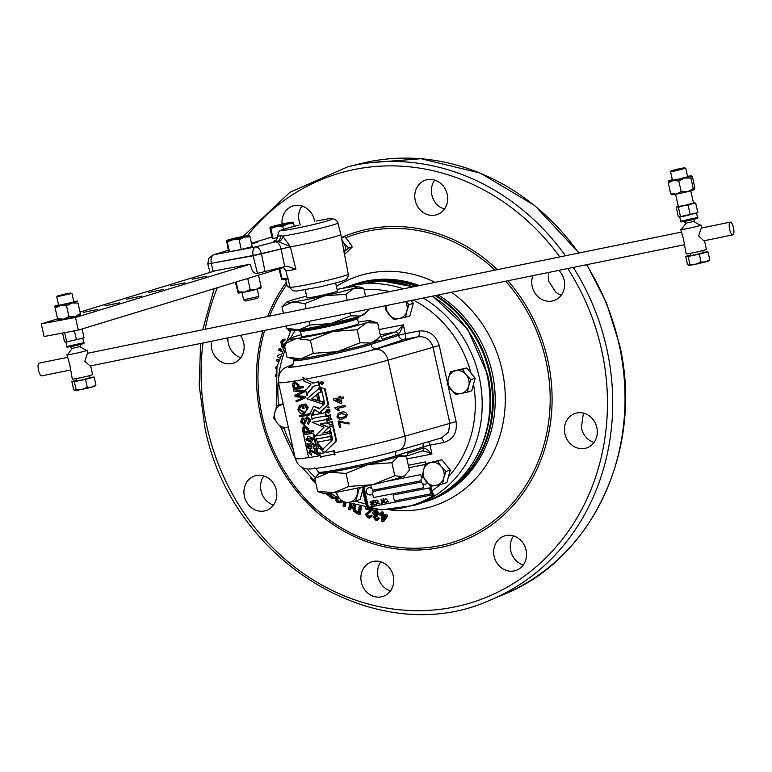 <?xml version="1.0" encoding="UTF-8"?>
<svg xmlns="http://www.w3.org/2000/svg" width="772" height="772" viewBox="0 0 772 772"><rect width="100%" height="100%" fill="white"/><g stroke="black" fill="none" stroke-linecap="round" stroke-linejoin="round"><path stroke-width="1.16" d="M361.364 582.262A18.19 16.251 -108.3 0 0 383.057 596.409A18.19 16.251 -108.3 0 0 393.315 576.028A18.19 16.251 -108.3 0 0 371.631 561.871A18.19 16.251 -108.3 0 0 361.364 582.262M390.468 590.937A18.19 16.251 71.7 0 1 377.99 576.761A18.19 16.251 71.7 0 1 380.847 561.842M494.128 556.351A18.19 16.251 -108.3 0 0 515.821 570.498A18.19 16.251 -108.3 0 0 526.079 550.108A18.19 16.251 -108.3 0 0 504.386 535.961A18.19 16.251 -108.3 0 0 494.128 556.351M523.233 565.027A18.19 16.251 71.7 0 1 510.755 550.841A18.19 16.251 71.7 0 1 513.052 536.723L513.602 535.932M564.892 433.806A18.19 16.251 -108.3 0 0 586.585 447.953A18.19 16.251 -108.3 0 0 596.852 427.572A18.19 16.251 -108.3 0 0 575.159 413.416A18.19 16.251 -108.3 0 0 564.892 433.806M594.006 442.481A18.19 16.251 71.7 0 1 581.528 428.306A18.19 16.251 71.7 0 1 581.364 427.485L583.053 415.529A18.19 16.251 71.7 0 1 584.375 413.387M548.824 272.41A18.19 16.251 71.7 0 0 548.844 280.911A18.19 16.251 71.7 0 0 549.046 281.722L555.676 292.057A18.19 16.251 71.7 0 0 561.321 295.097M532.854 275.672A18.19 16.251 -108.3 0 0 532.217 286.412A18.19 16.251 -108.3 0 0 553.91 300.569A18.19 16.251 -108.3 0 0 564.178 280.178A18.19 16.251 -108.3 0 0 558.832 270.374M434.713 180.098A18.19 16.251 71.7 0 0 431.866 195.017A18.19 16.251 71.7 0 0 439.982 207.099L444.373 209.154M415.24 200.517A18.19 16.251 -108.3 0 0 436.933 214.674A18.19 16.251 -108.3 0 0 447.191 194.283A18.19 16.251 -108.3 0 0 425.497 180.127A18.19 16.251 -108.3 0 0 415.24 200.517M314.667 221.429A18.19 16.251 -108.3 0 0 314.436 220.194A18.19 16.251 -108.3 0 0 292.742 206.037A18.19 16.251 -108.3 0 0 282.098 224.063M300.404 224.826A18.19 16.251 71.7 0 1 299.111 220.927A18.19 16.251 71.7 0 1 301.958 206.008M211.538 341.224A18.19 16.251 -108.3 0 0 211.711 348.973A18.19 16.251 -108.3 0 0 233.405 363.12A18.19 16.251 -108.3 0 0 243.662 342.739A18.19 16.251 -108.3 0 0 240.372 335.337M240.816 357.648A18.19 16.251 71.7 0 1 228.338 343.472A18.19 16.251 71.7 0 1 227.904 337.885M244.386 496.357A18.19 16.251 -108.3 0 0 266.079 510.514A18.19 16.251 -108.3 0 0 276.337 490.123A18.19 16.251 -108.3 0 0 254.644 475.977A18.19 16.251 -108.3 0 0 244.386 496.357M273.491 505.042A18.19 16.251 71.7 0 1 261.013 490.857A18.19 16.251 71.7 0 1 263.86 475.948M206.809 276.202L192.189 279.213L206.809 276.202M185 282.851L170.38 285.852L185 282.851M163.201 289.5L148.581 292.501L163.201 289.5M141.392 296.139L126.772 299.15L141.392 296.139M119.592 302.788L104.973 305.799L119.592 302.788M97.783 309.437L83.164 312.448L97.783 309.437M366.343 491.87A3.763 3.368 71.7 0 1 372.953 490.577A3.763 3.368 71.7 0 1 373.059 491.446L373.03 491.455A3.754 3.349 71.7 0 1 372.519 493.404L373.436 497.554L423.645 487.75L422.738 483.648A2.963 1.322 -101 0 0 422.757 483.648A3.763 3.368 71.7 0 0 427.263 482.799M421.049 480.773A3.754 3.349 71.7 0 1 421.56 478.322L421.57 478.302A2.963 1.322 -101 0 1 421.57 478.302A3.763 3.368 71.7 0 1 422.902 477.096M319.048 472.31L319.241 473.168A41.582 2.113 -12.5 0 0 329.576 472.3A41.582 2.113 -12.5 0 0 368.147 464.445A41.582 2.113 -12.5 0 0 386.811 459.822A41.582 2.113 -12.5 0 0 398.4 456.31L391.896 462.737L394.781 475.764L402.897 476.585A41.582 2.113 -12.5 0 0 404.798 475.648L409.411 470.158L406.516 457.13L404.499 456.358L398.4 456.31A41.582 2.113 -12.5 0 0 400.427 455.162L400.253 454.399M391.896 462.737L368.147 464.445L346.01 473.4L329.576 472.3L314.754 478.447L317.639 491.474L323.931 493.578A41.582 2.113 -12.5 0 0 334.073 492.565A41.582 2.113 -12.5 0 0 372.644 484.719A41.582 2.113 -12.5 0 0 391.308 480.087A41.582 2.113 -12.5 0 0 402.897 476.585L405.85 474.703M317.639 491.474L334.073 492.565L348.896 486.428L372.644 484.719L394.781 475.764M681.3 232.131L87.468 353.277L84.823 361.219L90.063 366.005L684.117 244.811M704.489 240.661L706.409 249.346A10.393 0.531 -12.5 0 1 693.169 252.791A10.393 0.531 -12.5 0 1 686.115 253.843L683.5 239.079L680.721 229.516A10.393 0.531 -12.5 0 0 687.775 228.473A10.393 0.531 -12.5 0 0 701.024 225.019A10.393 0.531 -12.5 0 0 700.928 224.97C701.217 225.665 698.766 224.488 693.555 221.448L693.555 221.448A6.359 6.359 0 0 0 694.819 219.036M70.329 370.029L41.736 375.868A6.494 2.046 -101.5 0 1 38.6 370.647A6.494 2.046 -101.5 0 1 39.14 363.13L67.511 357.349M90.7 365.88L92.621 374.565A10.393 0.531 -12.5 0 1 79.381 378.01A10.393 0.531 -12.5 0 1 72.327 379.062L69.712 364.297L66.932 354.734A10.393 0.531 -12.5 0 0 73.987 353.692A10.393 0.531 -12.5 0 0 87.236 350.237A10.393 0.531 -12.5 0 0 87.139 350.189C87.429 350.884 84.978 349.706 79.767 346.667L79.767 346.667A6.359 6.359 0 0 0 81.031 344.254M70.02 346.696A6.359 6.359 0 0 0 72.192 348.365L72.192 348.365C68.785 353.267 67.058 355.371 67 354.657A10.393 0.531 -12.5 0 0 66.932 354.734M305.239 289.867L306.995 297.789A15.575 0.791 -12.5 0 0 318.025 296.12A15.575 0.791 -12.5 0 0 335.019 292.019A15.575 0.791 -12.5 0 0 337.403 291.044L335.646 283.121M358.99 316.462L359.105 317.002A31.141 1.583 167.5 0 1 359.019 317.167A31.141 1.583 167.5 0 1 356.056 318.411A31.141 1.583 167.5 0 1 323.372 326.517A31.141 1.583 167.5 0 1 298.446 330.599A31.141 1.583 167.5 0 1 298.301 330.484L298.175 329.943M359.019 317.167L357.397 318.653A29.23 1.486 167.5 0 1 354.609 319.811A29.23 1.486 167.5 0 1 323.931 327.425A29.23 1.486 167.5 0 1 300.54 331.256L298.446 330.599M357.494 318.556L358.604 323.565A29.23 1.486 167.5 0 1 355.738 324.877A29.23 1.486 167.5 0 1 323.825 332.751A29.23 1.486 167.5 0 1 301.524 336.216L300.414 331.217M365.619 296.525L363.815 288.381L354.155 288.178A36.381 1.853 167.5 0 1 342.199 291.555A36.381 1.853 167.5 0 1 324.732 295.744L304.979 303.512L292.781 301.977L281.992 306.783L286.779 302.103A36.381 1.853 167.5 0 1 290.243 300.655A36.381 1.853 167.5 0 1 306.638 296.149M337.036 289.413A36.381 1.853 167.5 0 1 351.617 286.846A36.381 1.853 167.5 0 1 357.542 286.412A36.381 1.853 167.5 0 1 354.155 288.178L345.895 294.315L324.732 295.744A36.381 1.853 167.5 0 1 292.781 301.977A36.381 1.853 167.5 0 1 286.779 302.103M293.987 359.25L294.238 360.418A41.582 2.113 -12.5 0 0 318.421 357.031A41.582 2.113 -12.5 0 0 361.817 347.072A41.582 2.113 -12.5 0 0 371.351 344.293L382.709 340.529L381.165 336.66A49.379 2.509 -12.5 0 0 379.93 336.679M361.537 345.817A41.582 2.113 167.5 0 1 337.46 351.685A41.582 2.113 167.5 0 1 300.935 358.806A41.582 2.113 167.5 0 1 294.161 359.308L287.927 357.359L300.935 358.806L313.278 353.315L337.46 351.685L360.032 342.797L371.071 343.029A41.582 2.113 167.5 0 1 361.537 345.817M71.97 293.418L73.871 301.987L58.653 305.365L56.752 296.795L71.97 293.418L66.238 293.736L57.668 295.937L70.783 293.032M57.668 295.937L56.752 296.795M72.192 348.365L79.767 346.686M76.225 378.627L76.689 380.731L81.099 380.075L89.378 377.923L88.905 375.81M258.861 296.458L243.662 299.825L245.506 300.993L257.684 298.291L258.871 296.429L257.269 289.21M285.65 279.29L287.252 286.508L290.243 287.618M287.271 286.528L289.857 286.238M343.762 252.019L348.78 248.034L344.08 243.556A6.494 5.433 73 0 1 345.325 248.024A6.494 5.433 73 0 1 344.042 251.691M341.456 237.737L344.775 236.734A31.777 16.087 -133.3 0 1 352.244 246.982A31.777 6.678 -36.1 0 1 344.524 254.306M683.809 221.477A6.359 6.359 0 0 0 685.98 223.147L685.97 223.127C682.573 228.049 680.846 230.153 680.788 229.438A10.393 0.531 -12.5 0 0 680.721 229.516M675.568 194.235L678.27 206.452L683.558 205.67L693.497 203.084L690.786 190.867M685.98 223.147L693.555 221.468M690.014 253.409L690.477 255.513L694.887 254.857L703.167 252.705L702.694 250.591M680.026 168.518L671.457 170.718L676.011 170.072L684.571 167.814L680.026 168.518M671.457 170.718L670.54 171.577L675.828 170.786L685.758 168.2L684.571 167.814M670.54 171.577L672.441 180.146L677.729 179.355L687.659 176.769L685.758 168.2M730.264 222.143L701.256 228.058L698.602 236L703.852 240.787L732.86 234.871A6.494 2.046 -101.5 0 1 729.714 229.651A6.494 2.046 -101.5 0 1 730.264 222.143A6.494 2.046 -101.5 0 1 733.4 227.354A6.494 2.046 -101.5 0 1 732.86 234.871M320.158 383.298L321.133 381.484L323.159 382.68L322.156 384.504L320.158 383.298M322.426 384.388L323.709 382.507L321.133 381.484M322.841 382.748L322.049 384.195L320.467 383.23L321.239 381.793L322.841 382.748M327.878 407.558L328.64 407.404L327.878 407.558M329.19 407.22L328.428 407.375L329.19 407.22M313.828 418.115L312.129 419.244L310.633 412.47L313.519 406.275L319.309 408.735L324.645 403.65L321.113 387.718L325.07 388.721L328.592 404.605L320.949 411.814L321.316 413.435A62.368 3.175 167.5 0 0 324.143 412.875M314.677 409.363L312.592 415.172L312.313 413.888L314.397 409.44L319.077 412.586L319.367 413.888A62.368 3.175 -12.5 0 1 312.592 415.172M430.361 499.677A114.131 101.952 -108.3 0 0 489.554 373.658A114.131 101.952 -108.3 0 0 435.167 295.599M415.934 286.267A114.131 101.952 -108.3 0 0 358.748 283.305M264.642 330.387A161.541 144.316 -108.3 0 0 262.2 416.031A161.541 144.316 -108.3 0 0 438.988 545.852A161.541 144.316 -108.3 0 0 545.949 360.649A161.541 144.316 -108.3 0 0 505.718 281.211M451.562 292.26A120.963 108.061 71.7 0 1 502.157 370.299A120.963 108.061 71.7 0 1 422.072 508.97A120.963 108.061 71.7 0 1 389.725 509.867M336.38 286.422A120.963 108.061 71.7 0 1 369.778 273.095A120.963 108.061 71.7 0 1 435.09 282.359M494.997 270.132A161.541 144.316 -108.3 0 0 369.151 230.828A161.541 144.316 -108.3 0 0 345.692 237.766M286.808 284.521A161.541 144.316 -108.3 0 0 269.563 316.124M382.101 512.492A332.635 133.402 101.2 0 0 382.275 514.741A307.381 62.3 6 0 0 386.289 515.532A332.616 133.363 101.2 0 0 386.376 516.593A323.613 68.322 136.3 0 0 382.7 521.843L383.8 521.476A323.613 68.322 -43.7 0 1 387.476 516.227A332.616 133.363 -78.8 0 1 387.39 515.165A307.381 62.3 -174 0 1 383.375 514.384A332.635 133.402 -78.8 0 1 383.202 512.125A308.395 62.387 -174.1 0 1 382.063 511.904L380.963 512.27A308.395 62.387 5.9 0 0 382.101 512.492L383.202 512.125M381.098 513.93A307.381 62.416 -174 0 1 381.001 513.911L379.901 514.268A307.381 62.416 6 0 0 381.146 514.519A332.635 133.402 -78.8 0 1 380.963 512.27M349.668 509.887L350.768 509.52A332.616 105.667 -60.1 0 1 351.926 504.676L350.826 505.042A332.616 105.667 119.9 0 0 349.668 509.887A304.014 96.635 -156.5 0 1 348.539 509.24A332.626 105.667 -60.1 0 1 349.697 504.406L349.89 503.257M344.949 503.103A332.626 105.667 119.9 0 0 344.09 506.683L345.19 506.316A332.626 105.667 -60.1 0 1 346.001 502.91M341.938 501.24L340.24 502.939L342.478 501.781M340.018 501.549L338.319 500.903L336.708 497.737A307.179 82.305 -164.7 0 1 335.569 497.245L334.469 497.612A307.179 82.305 15.3 0 0 335.608 498.104L337.219 501.269L339.497 501.829L340.886 500.314M331.053 493.771A332.635 87.429 128.9 0 0 330.155 495.788A304.564 110.956 32.8 0 0 332.722 497.843A332.616 87.41 128.9 0 0 332.336 498.722L333.436 498.355A332.616 87.41 -51.1 0 1 333.822 497.477A304.564 110.956 -147.2 0 1 331.256 495.421A332.635 87.429 -51.1 0 1 331.786 494.234M329.538 494.032A304.564 110.985 -147.2 0 1 328.698 493.347M277.023 366.661A324.549 125.392 -141.9 0 1 277.013 366.642L275.913 366.999A324.549 125.392 38.1 0 0 276.752 368.128M278.653 359.482A332.635 73.842 -171.4 0 1 278.026 359.231L276.926 359.588A332.635 73.842 8.6 0 0 278.46 360.215M281.761 349.436A332.616 81.176 -168.3 0 1 280.082 348.616L278.982 348.973A332.616 81.176 11.7 0 0 281.49 350.208M283.44 347.265L281.597 342.421L284.897 340.423A307.208 125.662 -81.3 0 1 285.051 339.053L283.951 339.419A307.208 125.662 98.7 0 0 283.797 340.78L282.841 340.828M283.199 345.673L282.697 342.054L283.382 340.799M360.389 506.664A332.616 114.131 115.1 0 0 359.231 514.47L360.331 514.104A332.616 114.131 -64.9 0 1 361.392 506.924M366.43 508.063A308.395 77.876 12.9 0 0 371.593 509.838L366.449 514.837L368.099 517.008L369.199 516.642L367.549 514.48L372.693 509.472A308.395 77.876 -167.1 0 1 370.859 508.844M369.894 518.06L372.191 515.937A305.751 88.519 -161.3 0 1 371.042 515.426L369.942 515.793A305.751 88.519 18.7 0 0 371.091 516.304L369.894 518.06L368.051 517.925L365.31 514.422L369.981 510.388A307.893 77.779 -167 0 1 365.532 508.854A332.626 123.674 -71.1 0 1 365.581 507.889M376.292 516.526L374.912 516.468L374.275 517.51L375.829 519.373L377.44 518.147A306.281 89.513 19.1 0 0 378.579 518.649L377.354 520.338L375.877 520.318L373.117 517.172L374.333 515.628L372.567 512.878L373.947 510.765L375.617 510.794L378.589 514.21A307.555 53.644 -177.7 0 1 377.46 514.056L375.617 511.739L373.764 513.177L376.398 515.561A332.201 118.126 112.5 0 0 376.292 516.526L377.392 516.169A332.201 118.126 -67.5 0 1 377.498 515.194L374.864 512.811L375.211 511.739M376.649 519.382L375.829 519.373L376.929 519.006L375.375 517.153L374.275 517.51M377.354 520.338L379.679 518.292A306.281 89.513 -160.9 0 1 378.541 517.78L377.44 518.147M378.589 514.21L379.689 513.843L376.717 510.427L373.947 510.765M289.925 331.902L287.126 328.428M291.034 330.03L289.558 330.098L290.6 330.754M288.448 328.833L289.558 330.098M282.301 347.989L280.825 341.899L282.764 339.458M283.951 339.419L285.051 339.053M281.597 342.421L282.697 342.054M281.076 351.385A332.626 81.185 -168.3 0 1 278.711 350.227A304.033 114.69 -72.4 0 1 278.982 348.973M279.165 357.581A332.616 81.176 -168.3 0 1 277.38 356.703A304.033 114.729 -72.4 0 1 277.65 355.381A324.587 2.239 -19.1 0 1 280.062 354.522M278.152 361.479A332.635 73.842 -171.4 0 1 276.723 360.9A304.023 118.763 -75.9 0 1 276.926 359.588M276.521 369.489A324.838 123.752 -143.3 0 1 275.797 368.572A304.023 124.176 -81.1 0 1 275.913 366.999M275.594 376.099A324.954 23.266 153.5 0 0 275.266 376.292A304.023 124.167 -81.1 0 1 275.372 374.661A324.906 21.77 -26 0 1 275.797 374.42M314.136 480.695A304.573 122.902 43 0 0 315.179 481.844A332.635 65.774 -42 0 1 315.256 481.728M315.806 483.204A332.626 65.726 138.1 0 0 315.545 483.571A304.033 122.69 -137 0 1 310.662 478.138A332.616 65.62 -41.9 0 1 311.01 477.656M327.338 493.501A304.564 110.985 32.8 0 0 329.133 494.958A332.635 87.429 -51.1 0 1 329.914 493.192M332.336 498.722A304.023 110.782 -147.2 0 1 326.199 493.762A332.616 87.41 -51.1 0 1 326.267 493.607M330.155 495.788L331.256 495.421M332.722 497.843L333.822 497.477M340.24 502.939L336.891 502.147L334.469 497.612M335.608 498.104L336.708 497.737M337.219 501.269L338.319 500.903M351.048 503.701L350.826 505.042M344.09 506.683A304.014 96.519 -156.6 0 1 342.971 506.027A332.616 105.667 -60.1 0 1 343.694 502.987M359.231 514.47A304.033 88.191 -161.3 0 1 356.191 513.052L353.46 510.967L352.601 506.76L353.451 504.55M358.324 512.077A304.573 88.365 -161.2 0 1 357.455 511.672L355.979 510.794L354.888 506.972L356.182 504.589M355.081 504.956L353.788 507.339L354.879 511.151L356.355 512.039A304.573 88.365 18.8 0 0 358.208 512.898A332.626 114.15 -64.9 0 1 359.192 506.336M354.879 511.151L355.979 510.794M353.788 507.339L354.888 506.972M368.099 517.008L369.17 517.076L369.942 515.793M371.593 509.838L372.693 509.472M371.419 510.572L372.519 510.205M366.449 514.837L367.549 514.48M371.091 516.304L372.191 515.937M375.163 515.339L374.333 515.628M375.617 511.739L374.661 511.73M373.764 513.177L374.864 512.811M375.607 515.474L376.697 515.107M376.398 515.561L377.498 515.194M378.579 518.649L379.679 518.292M375.617 510.794L376.717 510.427M382.275 514.741L383.375 514.384M386.289 515.532L387.39 515.165M386.376 516.593L387.476 516.227M382.7 521.843A304.033 61.442 -174.1 0 1 381.773 521.66A332.635 133.402 -78.8 0 1 381.233 515.58A306.899 62.31 -174 0 1 379.988 515.329A332.626 133.373 -78.8 0 1 379.901 514.268M382.738 520.038A324.028 69.326 -44.1 0 1 385.257 516.371A306.909 62.204 -174 0 1 382.362 515.802A332.635 133.421 101.2 0 0 382.738 520.038M383.732 518.572A332.635 133.421 -78.8 0 1 383.51 516.034M363.284 487.904L367.762 508.082A113.648 101.528 71.7 0 0 433.941 495.161L431.799 490.867L430.795 486.321L432.359 494.852L430.409 486.051M425.314 464.464L408.851 467.668M425.739 463.528L425.391 461.936L408.32 465.265M425.661 463.557L423.519 469.974A11.686 10.441 -108.3 0 1 431.143 462.544A11.686 10.441 71.7 0 1 441.285 466.51L437.512 461.241L425.661 463.557L441.816 459.813L450.269 470.052L446.872 482.596L442.559 484.025L443.813 477.897A11.686 10.441 71.7 0 1 436.19 485.327A11.686 10.441 71.7 0 1 426.038 481.371A11.686 10.441 71.7 0 1 423.519 469.974L422.265 476.102L430.708 486.341L442.559 484.025M450.539 371.708L448.397 378.126A11.686 10.441 -108.3 0 1 456.02 370.695A11.686 10.441 71.7 0 1 466.163 374.661L462.389 369.392L450.539 371.708L466.693 367.964L475.147 378.203L471.75 390.748L467.436 392.176L468.691 386.048A11.686 10.441 71.7 0 1 461.067 393.479A11.686 10.441 71.7 0 1 450.916 389.522A11.686 10.441 71.7 0 1 448.397 378.126L447.142 384.253L455.586 394.492L467.436 392.176M411.022 300.53L413.29 303.28L409.893 315.825L405.589 317.253L406.844 311.126A11.686 10.441 71.7 0 1 399.22 318.556A11.686 10.441 71.7 0 1 389.069 314.6A11.686 10.441 71.7 0 1 386.145 305.606M283.285 404.403L277.08 405.561L283.15 403.785M363.39 486.804L362.628 490.326L365.619 503.778L367.762 508.082M362.628 490.326L360.138 499.532L355.834 500.951L359.231 488.406L358.642 487.836M407.712 453.309L423.51 448.078C425.247 448.059 428.064 450.047 431.973 454.042C427.032 451.832 423.645 450.829 421.802 451.041A2.577 2.306 -108.3 0 0 422.052 450.973L407.655 455.741L407.433 452.025L395.515 455.962A41.582 2.113 167.5 0 1 350.121 467.166A41.582 2.113 167.5 0 1 318.402 472.088C316.115 468.633 314.793 467.369 314.436 468.276M294.18 360.128A41.582 2.113 -12.5 0 0 293.678 360.601A41.582 2.113 -12.5 0 0 325.398 355.68A41.582 2.113 -12.5 0 0 370.792 344.476L371.351 344.293A41.582 2.113 167.5 0 0 375.433 342.421L375.173 341.253M375.385 341.06A49.379 2.509 167.5 0 1 382.709 340.529L398.506 335.299L398.227 334.015L382.43 339.246M311.647 442.51L309.852 443.755L310.209 446.718L308.79 446.66L308.086 443.514A62.368 3.175 167.5 0 1 306.851 443.717L307.816 448.059L311.782 448.223L310.913 445.714L312.052 444.209L313.857 445.145L312.988 446.515L313.538 448.059L315.111 444.894L311.212 442.617M311.695 444.305L312.245 444.151L311.695 444.305M318.17 456.03A62.368 3.175 -12.5 0 1 308.617 457.642L303.57 434.858A62.368 3.175 -12.5 0 0 313.123 433.246L318.17 456.03L318.711 455.856L313.654 433.073A62.368 3.175 167.5 0 1 304.1 434.684L303.57 434.858M310.209 449.719L308.752 452.749L311.396 455.248L311.241 453.637L309.9 452.595L310.633 451.282L317.109 454.399L315.854 448.744A62.368 3.175 167.5 0 1 314.493 448.986L315.208 452.218L309.939 449.777M305.895 439.857L310.267 441.922L311.598 441.613L313.693 438.515L309.089 436.527L307.767 436.836L305.895 439.857L307.729 436.855M343.415 398.236A62.368 3.175 167.5 0 1 340.944 398.777L341.928 403.196A62.368 3.175 167.5 0 1 340.626 403.476L333.379 399.993L333.176 399.076A62.368 3.175 167.5 0 0 339.362 397.754L339.072 396.461A62.368 3.175 167.5 0 0 340.365 396.181L340.655 397.474A62.368 3.175 167.5 0 0 343.125 396.933L343.415 398.236M339.419 410.405A62.368 3.175 167.5 0 1 338.233 410.665L335.106 408.388L334.923 407.548A62.368 3.175 167.5 0 0 344.997 405.387L345.287 406.68A62.368 3.175 167.5 0 1 337.412 408.388L339.419 410.405M342.739 418.81C340.018 419.727 338.078 419.013 336.939 416.648L338.638 413.232L341.301 412.316C344.042 411.389 345.981 412.103 347.149 414.448L346.667 416.928L342.807 418.771C340.095 419.669 338.184 418.945 337.055 416.59L338.271 413.474M346.869 416.629L342.807 418.771M328.09 409.7L328.38 411.003L327.376 411.206L327.926 411.022L327.637 409.72A62.368 3.175 -12.5 0 1 326.624 409.922L326.073 410.106L326.479 411.93L328.486 413.145L330.04 411.138L329.634 409.314A62.368 3.175 167.5 0 1 328.64 409.517L328.09 409.7A62.368 3.175 -12.5 0 0 329.084 409.498L329.634 409.314M327.839 415.394A62.368 3.175 -12.5 0 0 330.841 414.776L330.474 418.665A62.368 3.175 167.5 0 0 331.651 418.424L331.883 419.466L331.333 419.65A62.368 3.175 167.5 0 1 328.332 420.257L328.679 416.397A62.368 3.175 167.5 0 1 327.521 416.629L327.289 415.577L327.839 415.394M324.964 412.045L325.967 416.581L326.517 416.397L325.514 411.862L324.086 412.904M319.724 408.33L313.519 406.275M319.077 441.796L317.929 442.742L318.527 441.98A62.368 3.175 167.5 0 0 329.605 439.847L331.767 440.079L330.763 435.553L329.393 436.556A62.368 3.175 167.5 0 1 318.325 438.689L316.375 438.39L317.379 442.925M310.354 420.084L306.214 417.121L307.198 416.832L310.913 419.9L308.298 424.368L310.913 419.9M307.468 417.98L304.342 424.648M307.198 416.832L304.718 419.157L304.438 423.162L303.56 423.674L301.62 421.753L302.894 419.186L302.122 418.154L303.078 417.864L303.454 419.003L302.17 421.57L304.12 423.49M308.848 413.917A62.368 3.175 167.5 0 1 299.275 415.539L299.825 415.355A62.368 3.175 -12.5 0 0 309.408 413.734L309.659 414.882L309.109 415.066L308.848 413.917L309.408 413.734M303.57 405.647L304.168 408.359L303.618 408.542L303 405.744A62.368 3.175 -12.5 0 0 304.805 405.425L306.455 408.079C306.561 410.781 305.529 412.2 303.357 412.344L304.39 412.055M307.632 407.799L305.21 404.161A62.368 3.175 167.5 0 1 301.611 404.789L302.17 404.605A62.368 3.175 -12.5 0 0 305.76 403.978L308.182 407.616L304.622 413.252L308.182 407.616M304.805 411.939L303.357 412.344L298.899 409.488L300.24 405.097L300.742 406.207L299.449 409.305L303.907 412.161M305.027 396.654L296.014 395.795L304.004 392.041L303.695 390.671L294.161 389.792L304.255 390.487L304.554 391.858L296.573 395.611L305.577 396.47L305.847 397.667L296.245 401.894L305.287 397.85L305.027 396.654L305.577 396.47M302.788 386.56A62.368 3.175 167.5 0 1 298.764 387.264L298.233 384.852L294.007 381.957L294.557 381.773L298.793 384.668L299.324 387.081A62.368 3.175 -12.5 0 0 303.338 386.376L303.599 387.525L303.039 387.708L302.788 386.56L303.338 386.376M312.554 430.641A62.368 3.175 167.5 0 1 308.539 431.345L308.009 428.942L303.772 426.048L304.853 425.729L308.559 428.759L309.099 431.162A62.368 3.175 -12.5 0 0 313.114 430.458L313.364 431.606L312.814 431.789L312.554 430.641L313.114 430.458M328.023 423.162L327.01 418.627L326.459 418.81L327.473 423.345L328.023 423.162M327.473 423.345L325.909 422.921L320.148 424.05L328.582 427.273L320.698 423.867M329.133 427.09L323.092 432.909A62.368 3.175 167.5 0 0 328.351 431.876M329.171 431.046L329.837 434.018L330.387 433.835L329.721 430.863L328.293 431.905M325.639 419.64A62.368 3.175 167.5 0 1 312.689 422.12L312.139 422.294A62.368 3.175 -12.5 0 0 325.157 419.804L325.581 419.669M319.483 392.591L317.774 393.72L319.483 401.411L320.033 401.228L318.325 393.537L319.917 392.272M320.033 401.228L323.198 401.44L323.854 404.383M319.347 386.724L320.583 392.282L321.133 392.099L319.897 386.54L319.347 386.724L318.672 388.808L306.938 398.854L321.992 403.775L323.314 404.885L322.648 401.623L323.198 401.44M332.935 424.204L332.346 421.551A62.368 3.175 -12.5 0 1 329.335 422.159L328.785 422.342L329.374 425.005A62.368 3.175 167.5 0 0 332.385 424.388L332.935 424.204M317.331 382.159A62.368 3.175 167.5 0 1 313.133 382.989L304.593 378.84L303.531 377.431L302.913 377.643L304.11 381.059M318.151 381.329L319.154 385.865L319.704 385.682L318.701 381.146L317.273 382.188M313.818 386.106L307.758 393.324L307.391 395.177L306.841 395.361L307.208 393.508L313.268 386.289A62.368 3.175 -12.5 0 0 317.543 385.45L319.154 385.865M303.898 381.107L311.029 384.138L306.909 389.078L305.587 389.706L306.416 389.522M321.654 453.241L319.608 452.971L321.654 453.241A62.368 3.175 167.5 0 0 324.52 452.71M318.875 445.145L318.325 445.328L317.639 444.103L318.189 443.919L323.198 449.179M333.272 425.71A62.368 3.175 167.5 0 1 330.262 426.327L329.712 426.511A62.368 3.175 -12.5 0 0 332.722 425.893L333.272 425.71L336.621 440.812L325.591 451.35L326.652 452.305A62.368 3.175 167.5 0 0 332.626 451.137M333.446 450.308L334.45 454.843L335.058 454.64L333.996 450.124L332.568 451.166M340.79 427.398A62.368 3.175 167.5 0 1 339.516 427.669L338.078 421.165A62.368 3.175 167.5 0 0 339.111 420.952L345.972 422.815L348.828 422.67L349.118 423.963L339.641 422.197L340.79 427.398M407.568 455.75A49.379 2.509 -12.5 0 0 403.466 456.03M321.133 382.401L321.065 383.713A62.368 3.175 -12.5 0 0 322.571 383.404L322.503 383.086A62.368 3.175 167.5 0 1 321.905 383.211L322.291 382.13A62.368 3.175 167.5 0 1 322.252 382.14L322.04 382.256A62.368 3.175 167.5 0 1 321.943 382.275L322.098 382.265M322.455 382.458L322.455 383.028A62.368 3.175 -12.5 0 0 322.87 382.941L322.503 383.086M319.608 452.971L320.612 457.507L322.329 456.368M303.328 379.525A62.368 3.175 167.5 0 1 278.422 382.449L295.28 458.51C297.905 465.777 302.248 470.167 313.297 468.72C334.71 466.23 377.325 456.503 398.381 450.481L441.43 437.907L448.532 432.204L449.815 423.066L432.957 347.004C430.487 339.535 425.488 336.129 417.951 336.795L404.2 339.477L376.485 348.654A46.774 2.384 167.5 0 1 318.199 362.734A46.774 2.384 167.5 0 1 292.048 365.484M381.165 336.66L395.399 331.941C397.097 331.091 399.742 328.718 403.322 324.809L405.29 333.678L419.042 330.995A5.201 2.316 -101 0 1 417.951 336.795L375.076 349.32A12.97 10.277 -106.3 0 1 388.007 360.138L404.875 436.19L456.088 421.599C457.42 432.484 453.318 439.442 443.765 442.481A5.201 2.316 79 0 0 440.764 438.1M379.071 329.548L403.322 324.809C401.44 329.962 399.742 333.031 398.227 334.015A2.577 2.306 -108.3 0 0 395.399 331.941L380.268 334.903M298.764 387.264L299.324 387.081M298.233 384.852L298.793 384.668M303.039 387.708A62.368 3.175 -12.5 0 1 293.466 389.329L292.453 383.983L295.087 381.648M294.257 388.007L293.707 385.537L294.836 382.97L297.085 384.958L297.645 387.457A62.368 3.175 167.5 0 1 294.257 388.007L294.808 387.824A62.368 3.175 -12.5 0 0 297.625 387.37M295.387 382.787L294.267 385.353L294.808 387.824M305.287 397.85L305.847 397.667M296.014 395.795L296.573 395.611M304.004 392.041L304.554 391.858M303.695 390.671L304.255 390.487M293.611 389.976L293.871 391.153L302.441 391.636L294.779 395.254L295.087 396.663L303.753 397.561L295.994 400.716L296.245 401.894M298.899 409.488L299.449 409.305M300.183 406.39L300.742 406.207M299.69 405.281L297.828 409.546C299.092 412.866 301.041 414.178 303.657 413.483L304.622 413.252M305.21 404.161L305.76 403.978M301.611 404.789L302.489 408.735A62.368 3.175 -12.5 0 0 303.618 408.542M299.275 415.539L299.526 416.687A62.368 3.175 -12.5 0 0 309.109 415.066M302.122 418.154L300.578 421.956L303.782 424.832L306.918 418.163L309.147 420.19L307.43 423.365L308.298 424.368M301.62 421.753L302.17 421.57M302.72 419.235L303.454 419.003M302.518 418.048L303.078 417.864M303.782 424.832L304.689 424.571M308.539 431.345L309.099 431.162M308.009 428.942L308.559 428.759M312.814 431.789A62.368 3.175 -12.5 0 1 303.242 433.41L302.228 428.064L304.853 425.729M304.033 432.098L303.483 429.618L304.612 427.061L306.86 429.039L307.41 431.538A62.368 3.175 167.5 0 1 304.033 432.098L304.583 431.905A62.368 3.175 -12.5 0 0 307.391 431.452M305.162 426.877L304.033 429.435L304.583 431.905M318.325 445.328L322.648 449.362L332.626 439.664L329.712 426.511M332.722 425.893L336.071 440.995L336.621 440.812M325.591 451.35L336.071 440.995M325.041 451.533L326.652 452.305M326.102 452.488A62.368 3.175 -12.5 0 0 332.143 451.302L332.356 451.244M321.104 453.425A62.368 3.175 -12.5 0 0 324.587 452.778L320.052 448.58L318.527 448.069L317.639 444.103M320.612 457.507L321.76 456.561A62.368 3.175 167.5 0 0 332.828 454.428L334.45 454.843M316.375 438.39L318.325 438.689M317.774 438.872A62.368 3.175 -12.5 0 0 328.843 436.74L329.123 436.672M330.213 435.726L331.217 440.262M323.092 432.909L328.582 427.273M322.542 433.092A62.368 3.175 -12.5 0 0 327.868 432.04L328.09 431.982M312.139 422.294L323.999 427.234L315.198 436.093A62.368 3.175 -12.5 0 0 328.216 433.603L329.837 434.018M326.459 418.81L325.379 419.756M319.347 413.811A62.368 3.175 167.5 0 1 313.142 414.989M312.863 413.686L312.313 413.869M321.113 387.718L325.07 388.721M324.52 388.905L328.042 404.789L328.592 404.605M321.316 413.435L320.766 413.618L320.399 411.987L328.042 404.789M320.399 411.987L320.949 411.814M320.766 413.618A62.368 3.175 -12.5 0 0 323.661 413.039L323.873 412.981M312.129 419.244L313.278 418.299A62.368 3.175 167.5 0 0 324.356 416.166L325.967 416.581M317.774 393.72L318.325 393.537M322.175 401.865L319.483 401.411M321.007 401.865L321.557 401.681M318.933 392.765L320.583 392.282L318.933 392.765M311.656 398.912L318.016 400.957L316.626 394.675L311.656 398.912L317.176 394.502M312.206 398.728L318.566 400.784M304.593 378.84L313.133 382.989M312.583 383.173A62.368 3.175 -12.5 0 0 316.848 382.333L317.07 382.275M306.909 389.078L305.587 389.706L306.841 395.361M304.033 379.023L302.913 377.643M332.385 424.388L331.796 421.724L332.346 421.551M331.796 421.724A62.368 3.175 167.5 0 1 328.785 422.342M330.474 418.665L329.924 418.849L330.291 414.96A62.368 3.175 167.5 0 1 327.289 415.577M330.291 414.96L330.841 414.776M329.924 418.849A62.368 3.175 -12.5 0 0 331.101 418.607L331.651 418.424M331.101 418.607L331.333 419.65M328.38 411.003L327.376 411.206L327.087 409.903L327.637 409.72M327.087 409.903A62.368 3.175 167.5 0 1 326.073 410.106M329.084 409.498L329.49 411.322L328.486 413.145M321.258 383.346L321.528 382.767L321.663 383.259A62.368 3.175 167.5 0 1 321.258 383.346L321.654 383.211M321.905 383.211L322.455 383.028M321.837 382.893L322.387 382.709M321.827 382.777L322.378 382.594M321.847 382.69L322.397 382.516M321.442 382.391L321.992 382.208M321.326 382.372L321.876 382.188M321.22 382.381L321.77 382.198M313.123 433.246L313.654 433.073M339.516 427.669L338.194 421.145M349.137 423.925L339.641 422.197M340.79 427.36A61.75 3.136 167.5 0 1 339.632 427.611M345.567 416.214L346.001 414.67L341.649 413.57L339.062 414.448L338.097 416.417L339.082 417.623L342.45 417.517L345.567 416.214L345.972 414.709L341.591 413.618L339.062 414.448M339.4 410.376A61.75 3.136 167.5 0 1 338.319 410.607L335.106 408.388M345.277 406.651A61.75 3.136 167.5 0 1 337.509 408.33L337.412 408.388M335.222 408.33L335.048 407.529M340.944 398.777L340.983 398.738A61.75 3.136 167.5 0 0 343.405 398.207M341.919 403.167A61.75 3.136 167.5 0 1 340.684 403.428L333.494 399.935L333.301 399.056M339.362 397.754L339.13 396.441M340.269 401.874L339.699 399.018A61.75 3.136 167.5 0 1 336.11 399.79L340.269 401.874L339.651 399.056A62.368 3.175 167.5 0 1 336.013 399.838M314.687 448.947L315.208 452.218M317.292 454.341L311.637 451.495M311.83 451.437L310.827 451.224M311.579 455.19L308.752 452.749M308.945 452.682L310.402 449.651M313.721 447.992L312.988 446.515M313.171 446.448L313.857 445.145M314.04 445.087L312.245 444.151M311.975 448.156L307.816 448.059M308.009 448.001L307.053 443.688M309.659 445.618L310.209 446.718M309.852 445.55L309.852 443.755M310.045 443.697L311.83 442.443M311.734 441.565L310.267 441.922M310.46 441.864L306.088 439.789M307.034 439.664L307.903 438.583L309.466 438.235L312.438 438.747L311.521 439.837L309.91 440.204L307.034 439.664M311.521 439.837L312.621 438.679L307.903 438.583M671.457 194.544L671.698 194.679A11.686 0.598 -12.5 0 0 676.253 194.119A11.686 0.598 -12.5 0 0 687.582 191.688A11.686 0.598 -12.5 0 0 694.404 189.69L694.472 189.632A11.686 0.598 -12.5 0 0 694.482 189.623A11.686 0.598 -12.5 0 1 694.404 189.69L694.848 187.644L692.494 177.02L691.374 176.026A11.686 0.598 167.5 0 1 684.552 178.023L690.94 178.062L691.432 175.9A11.686 0.598 167.5 0 1 691.374 176.026M668.282 182.935L668.726 180.889A11.686 0.598 167.5 0 0 668.658 180.947A11.686 0.598 167.5 0 0 673.223 180.455L678.829 181.015L684.552 178.023A11.686 0.598 167.5 0 1 673.223 180.455L668.282 182.935L670.636 193.55L671.746 194.554M670.636 193.55L676.253 194.119L681.184 191.639L687.582 191.688L693.295 188.686L694.404 189.69M668.726 180.889A11.686 0.598 167.5 0 1 672.344 179.712M687.562 176.334A11.686 0.598 167.5 0 1 691.432 175.9M690.94 178.062L693.295 188.686M678.829 181.015L681.184 191.639M709.294 260.425L708.908 260.782A10.393 0.531 167.5 0 1 705.608 261.872A10.393 0.531 167.5 0 1 695.697 264.178A10.393 0.531 167.5 0 1 688.865 265.288A10.393 0.531 167.5 0 1 688.692 265.259A10.393 0.531 167.5 0 1 688.672 265.259L687.427 264.352L685.661 256.381L690.39 255.107M708.706 260.666L709.748 259.797L705.608 261.872L701.072 262.133L695.697 264.178L689.907 264.41L688.865 265.288M689.907 264.41L688.141 256.449L685.661 256.381M701.072 262.133L699.307 254.171L688.141 256.449M709.748 259.797L707.982 251.836L699.307 254.171M703.07 252.27L707.982 251.836M679.466 216.922L680.441 216.45L678.414 207.311L677.218 206.79L676.243 207.263L678.26 216.392L679.341 216.913L697.425 212.705M680.441 216.45L685.43 215.957L696.798 212.889M690.197 214.462L688.17 205.323L683.181 205.815L678.414 207.311M697.772 212.416L695.746 203.277L691.847 203.798L688.17 205.323M678.221 206.22L677.218 206.79L683.181 205.815L694.549 202.756L695.746 203.277M677.218 206.79L676.243 207.263M694.549 202.756L693.439 202.853M342.179 241.626A6.494 5.433 73 0 1 343.656 242.977L341.678 238.953M343.656 242.977A6.494 5.433 73 0 1 344.08 243.556M352.244 246.982L348.78 248.034M277.573 237.583L273.056 238.461L272.111 237.969L269.93 228.116L270.181 227.354L270.875 228.618L276.569 226.437A11.686 0.598 167.5 0 1 270.181 227.354A11.686 0.598 167.5 0 1 270.181 227.257A11.686 0.598 167.5 0 1 275.16 225.704A11.686 0.598 -12.5 0 1 286.537 223.137A11.686 0.598 167.5 0 1 292.906 222.22A11.686 0.598 167.5 0 1 287.946 223.88A11.686 0.598 167.5 0 1 276.569 226.437L282.726 226.302L287.946 223.88L293.63 223.494L292.935 222.23A11.686 0.598 167.5 0 1 292.935 222.23L292.685 223.002M269.93 228.116L270.181 227.354M273.056 238.461L270.875 228.618M283.401 229.371L282.726 226.302M294.257 226.321L293.63 223.494M250.022 236.792L252.203 246.635L241.298 249.443L229.448 251.759L228.502 251.267L226.572 240.642L227.267 241.906L232.961 239.735L239.108 239.6L244.338 237.178L250.022 236.792L249.327 235.528L249.076 236.3M226.321 241.414L226.572 240.642A11.686 0.598 167.5 0 1 226.572 240.555A11.686 0.598 167.5 0 1 231.552 238.992A11.686 0.598 -12.5 0 1 242.929 236.435A11.686 0.598 167.5 0 1 249.298 235.518A11.686 0.598 167.5 0 1 244.338 237.178A11.686 0.598 167.5 0 1 232.961 239.735A11.686 0.598 167.5 0 1 226.572 240.642M229.448 251.759L227.267 241.906M241.298 249.443L239.108 239.6M290.079 287.097C290.783 288.95 291.951 290.195 293.601 290.812L296.4 291.112L320.264 286.817L341.678 281.404L345.76 279.715C347.458 278.692 348.268 276.849 348.211 274.205A29.77 1.515 -12.5 0 1 319.473 282.127A29.77 1.515 -12.5 0 1 290.079 287.097L285.765 270.403A30.378 1.544 167.5 0 1 285.765 270.393A30.378 1.544 167.5 0 0 295.908 269.332L287.03 266.089L257.346 273.404C254.683 273.568 252.849 272.159 251.846 269.167L250.089 264.236L75.511 317.456L78.319 330.107L283.72 267.479M80.336 313.654L74.952 316.617A11.686 0.598 -12.5 0 0 80.684 314.851A11.686 0.598 -12.5 0 0 80.693 314.841L77.982 303.039L71.931 302.952A11.686 0.598 167.5 0 1 60.515 305.471L55.169 308.076L57.524 318.691L63.545 319.135A11.686 0.598 -12.5 0 0 74.952 316.617L68.901 316.53L66.546 305.915L60.515 305.471A11.686 0.598 -12.5 0 1 54.851 306.195A11.686 0.598 167.5 0 1 54.87 306.166A11.686 0.598 167.5 0 1 58.556 304.93M57.91 319.897L57.881 319.859A11.686 0.598 -12.5 0 0 57.91 319.897A11.686 0.598 -12.5 0 0 63.545 319.135L68.901 316.53M80.182 312.004L215.842 270.644L250.089 264.236M57.572 318.894L41.263 323.864L75.511 317.456M41.263 323.864L44.072 336.515L78.319 330.107M287.956 278.866A11.686 0.598 167.5 0 1 281.79 279.734L281.925 278.46L288.188 278.817M278.982 268.926L281.79 279.734A11.686 0.598 167.5 0 1 281.79 279.725M279.753 268.695L281.925 278.46M261.023 287.888L260.955 287.975A11.686 0.598 167.5 0 1 255.957 289.558A11.686 0.598 167.5 0 1 244.579 292.115A11.686 0.598 167.5 0 1 238.181 293.022L238.316 291.748L244.579 292.115L250.167 289.442L255.957 289.558L261.071 286.634L260.936 287.908M238.181 293.022L235.373 282.224M247.098 278.644L248.536 278.209M256.844 275.672L258.716 276.009L258.408 275.199M258.716 276.009L261.071 286.634M247.812 278.817L250.167 289.442M236.145 281.983L238.316 291.748M95.506 385.653L95.12 386A10.393 0.531 167.5 0 1 91.82 387.09A10.393 0.531 167.5 0 1 81.909 389.397A10.393 0.531 167.5 0 1 75.077 390.507A10.393 0.531 167.5 0 1 74.903 390.487A10.393 0.531 167.5 0 1 74.884 390.478L73.639 389.57L71.873 381.609L76.602 380.326M94.917 385.884L95.96 385.016L91.82 387.09L87.284 387.351L81.909 389.397L76.119 389.628L75.077 390.507M76.119 389.628L74.363 381.667L71.873 381.609M87.284 387.351L85.518 379.39L74.363 381.667M95.96 385.016L94.194 377.054L85.518 379.39M89.282 377.489L94.194 377.054M62.58 333.05L64.481 341.62L65.552 342.131L83.637 337.924M65.678 342.141L83.009 338.107M66.653 341.668L64.655 332.664M76.409 339.68L74.44 330.831M83.984 337.634L82.064 328.968M73.774 301.553A11.686 0.598 167.5 0 1 77.644 301.119A11.686 0.598 167.5 0 1 77.673 301.157A11.686 0.598 167.5 0 1 71.931 302.952L66.546 305.915M54.87 306.166L55.169 308.076M57.881 319.859L57.524 318.691M80.703 314.822L77.982 303.039M377.672 338.976L375.038 341.378A41.582 2.113 167.5 0 1 371.071 343.029L377.672 338.976L380.509 336.023L377.624 322.995L366.584 322.764L357.147 329.769L332.964 331.41L310.383 340.288L296.448 338.541L284.106 344.022L289.587 338.676A41.582 2.113 167.5 0 1 293.543 337.017A41.582 2.113 167.5 0 1 301.196 334.749M366.102 312.477L363.795 314.58A36.381 1.853 167.5 0 1 360.331 316.028A36.381 1.853 167.5 0 1 330.908 323.593A36.381 1.853 167.5 0 1 298.957 329.837A36.381 1.853 167.5 0 1 293.032 330.271L286.759 328.303L298.957 329.837L309.755 325.031L330.908 323.593L350.662 315.825L360.331 316.028L366.102 312.477L368.582 309.9L368.437 309.215M286.759 328.303L286.248 325.987M283.43 313.297L281.992 306.783M357.542 286.412L363.815 288.381M350.662 315.825L350.034 312.969M347.217 300.279L345.895 294.315M309.755 325.031L308.935 321.355M306.127 308.665L304.979 303.512M284.106 344.022L287.001 357.06L287.927 357.359M360.032 342.797L357.147 329.769M358.276 322.098A41.582 2.113 167.5 0 1 363.68 321.239A41.582 2.113 167.5 0 1 370.463 320.747L377.624 322.995M313.278 353.315L310.383 340.288M370.463 320.747A41.582 2.113 167.5 0 1 366.584 322.764A41.582 2.113 167.5 0 1 332.964 331.41A41.582 2.113 167.5 0 1 296.448 338.541A41.582 2.113 167.5 0 1 289.587 338.676M251.518 243.537L252.589 243.219L251.489 243.421M251.469 243.325L257.443 242.205L251.595 243.894M256.565 242.466L254.007 243.161M253.959 242.958L251.547 243.691M257.443 242.205L256.613 242.669M251.604 243.913L252.203 243.798L251.662 244.184M252.203 243.798L251.614 243.981M275.498 240.43C276.318 240.681 277.061 239.137 277.727 235.798A30.735 1.563 -12.5 0 0 280.603 235.836L282.648 236.058L290.32 246.577L278.605 241.752A5.201 4.014 117.6 0 0 282.648 236.058A30.774 1.563 167.5 0 0 316.559 229.216A30.774 1.563 167.5 0 0 337.875 222.954C337.46 221.178 336.071 219.885 333.716 219.065A5.201 5.163 -78.2 0 1 333.765 219.074M278.605 241.752L277.032 241.395A35.888 1.824 167.5 0 1 275.826 240.217M329.596 218.544L316.356 221.033M316.819 220.937L329.451 218.563L331.526 219.084A5.201 5.163 -78.2 0 1 333.716 219.065L331.449 218.592M299.053 225.154A5.201 1.544 -103.4 0 0 298.967 225.173L299.053 225.154A25.572 1.303 -12.5 0 0 282.552 230.403A25.572 1.303 -12.5 0 0 311.386 225.009A25.572 1.303 -12.5 0 0 331.526 219.084M271.493 237.187L251.45 243.238L271.233 237.216M348.211 274.205L340.848 234.447A31.189 1.583 167.5 0 1 340.848 234.447A31.189 1.583 167.5 0 1 323.13 239.86A31.189 1.583 167.5 0 1 290.368 246.847L253.091 255.493L211.287 263.31C207.581 263.831 206.799 263.812 208.961 263.271M295.908 269.332L290.368 246.847L253.148 255.764L211.287 263.31C210.602 258.745 211.431 255.879 213.757 254.731L255.551 246.915L275.15 241.868A15.594 0.791 167.5 0 1 277.032 241.395A5.201 4.719 -96.2 0 0 280.603 235.836M213.246 271.435L211.345 263.58L207.822 264.024L208.778 258.35L213.168 254.876L228.29 250.302M257.414 273.394L253.091 255.493C252.405 250.919 253.226 248.063 255.551 246.915C258.157 246.963 260.125 249.211 261.438 253.641L265.085 271.696M207.822 264.024L209.994 272.42M314.754 478.447L319.212 473.072M346.01 473.4L348.896 486.428M335.637 492.314L339.313 498.297L343.984 503.267L355.834 500.951M363.535 486.978L359.231 488.406M357.021 488.184A11.686 10.441 71.7 0 1 357.089 494.823A11.686 10.441 71.7 0 1 349.465 502.254A11.686 10.441 71.7 0 1 339.313 498.297A11.686 10.441 71.7 0 1 336.534 492.16M441.285 466.51A11.686 10.441 71.7 0 1 443.813 477.897L445.955 471.48L441.285 466.51M450.269 470.052L445.955 471.48M441.816 459.813L437.512 461.241M466.163 374.661A11.686 10.441 71.7 0 1 468.691 386.048L470.833 379.631L466.163 374.661M475.147 378.203L470.833 379.631M466.693 367.964L462.389 369.392M405.609 301.63A11.686 10.441 71.7 0 1 406.844 311.126L408.986 304.708L405.908 301.572M385.952 305.644L385.286 309.331L393.739 319.569L405.589 317.253M413.29 303.28L408.986 304.708M288.332 427.167A11.686 10.441 71.7 0 1 287.609 427.331A11.686 10.441 71.7 0 1 277.457 423.374A11.686 10.441 71.7 0 1 274.938 411.978L273.684 418.106L277.457 423.374L282.127 428.344L288.342 427.196M277.08 405.561L274.938 411.978A11.686 10.441 -108.3 0 1 282.562 404.547A11.686 10.441 71.7 0 1 283.295 404.441M373.03 491.455L421.338 482.027L373.059 491.446M388.239 501.539L388.731 502.051M381.609 500.082L381.918 503.383L381.011 499.281L383.694 502.128M381.03 499.281L383.703 502.167L383.385 498.818L384.292 502.919L381.58 500.044L382.304 503.305M375.549 500.352L376.919 500.082L378.261 500.999L377.653 502.302L379.158 503.923L376.437 502.562L376.456 504.454L375.549 500.352L376.9 500.082L378.241 500.999L377.633 502.302L379.139 503.923M371.081 501.665L370.743 502.842L372.866 503.962L371.969 505.38L370.406 504.241L371.892 504.898L372.48 504.048M371.892 504.898L372.461 504.048L370.126 502.524L370.946 501.192L372.374 502.186L371.062 501.675L370.512 502.456L372.847 503.962L372.143 505.332M372.731 500.893L374.941 500.468L373.204 501.308L373.503 502.582L375.231 502.244L373.6 503.064L373.918 504.444L375.896 504.56L373.629 505.004L372.722 500.903L375.028 500.951M379.457 503.248L379.959 503.769M385.46 498.355L387.38 500.179L387.332 501.723L386.386 502.562L385.141 502.138L384.456 500.806L385.44 498.365L387.37 500.188L386.55 502.524M430.93 493.819L429.637 487.894L393.102 495.026L394.415 500.941L430.93 493.819L429.618 487.894L393.102 495.026M363.882 486.698L368.456 507.32L432.359 494.852M425.295 464.503L408.861 467.716M372.519 493.433A3.763 3.368 71.7 0 1 368.707 494.736A3.928 3.928 0 0 1 366.806 488.975M386.589 481.323L420.74 474.655L421.56 478.322A3.928 3.928 0 0 0 421.57 478.302L420.759 474.655L386.627 481.313M423.645 487.75L422.757 483.668M372.818 490.191L421.001 480.782M370.685 485.163L371.351 488.165M376.437 502.562L376.842 504.377M370.792 504.106L371.872 504.898L372.461 504.048M370.946 501.192L372.355 502.196M371.062 501.675L370.512 502.456M373.204 501.308L373.494 502.582L375.327 502.726M373.6 503.064L373.899 504.444L375.877 504.56M382.98 498.905L384.273 502.929M83.752 342.72C85.538 343.125 81.977 344.264 73.07 346.117C67.569 347.255 65.514 347.371 66.903 346.454L83.752 342.72L82.797 338.397M697.541 217.501C699.316 217.907 695.755 219.045 686.858 220.898C681.358 222.037 679.302 222.153 680.692 221.236L697.541 217.501L696.585 213.178M341.861 288.487L342.855 288.149A114.343 102.155 71.7 0 1 403.399 288.825M423.278 298.031A114.343 102.155 71.7 0 1 479.209 377.112A114.343 102.155 71.7 0 1 414.709 505.264L422.467 502.697A114.343 102.155 -108.3 0 0 486.968 374.536A114.343 102.155 -108.3 0 0 432.262 296.197M295.29 330.271A109.151 97.513 -108.3 0 0 290.6 338.107M285.331 349.542A109.151 97.513 -108.3 0 0 278.779 375.491M278.2 381.117A109.151 97.513 -108.3 0 0 278.779 405.001M389.841 291.584A109.151 97.513 -108.3 0 0 364.075 289.577M471.084 373.281A109.151 97.513 -108.3 0 0 413.281 300.067M412.933 286.875A114.343 102.155 -108.3 0 0 350.613 285.582L381.764 280.902L413.31 286.798M419.35 285.563A114.343 102.155 -108.3 0 0 355.873 283.845L352.283 285.051A114.343 102.155 71.7 0 1 353.943 284.482A114.343 102.155 71.7 0 1 416.996 286.045M436.103 295.415A114.343 102.155 71.7 0 1 490.288 373.436A114.343 102.155 71.7 0 1 425.797 501.597A114.343 102.155 71.7 0 1 424.137 502.128L427.727 500.96A114.343 102.155 -108.3 0 0 492.218 372.799A114.343 102.155 -108.3 0 0 438.322 294.962M586.865 264.651L606.502 302.952L619.395 344.148C644.205 447.596 592.925 559.14 503.991 594.286A227.46 203.21 -108.3 0 0 619.067 344.312A227.46 203.21 -108.3 0 0 586.517 264.728M578.739 253.052A227.46 203.21 -108.3 0 0 361.402 163.442L421.058 158.723L480.531 173.169L534.735 205.516L579.087 252.975M507.899 280.767A163.432 146.005 71.7 0 1 547.821 360.254A163.432 146.005 71.7 0 1 439.606 547.628A163.432 146.005 71.7 0 1 260.743 416.282A163.432 146.005 71.7 0 1 262.895 330.744M361.402 163.442L347.825 166.791A228.551 204.184 71.7 0 1 565.442 255.764M573.297 267.421A228.551 204.184 71.7 0 1 606.724 348.519A228.551 204.184 71.7 0 1 491.098 599.699L503.991 594.286M203.017 342.961A224.652 200.701 -108.3 0 0 206.983 426.781A224.652 200.701 -108.3 0 0 452.846 607.313A224.652 200.701 -108.3 0 0 601.581 349.764A224.652 200.701 -108.3 0 0 567.777 268.55M559.797 256.912A224.652 200.701 -108.3 0 0 247.436 235.653M217.26 287.744A224.652 200.701 -108.3 0 0 205.188 329.258M267.681 316.51A163.432 146.005 71.7 0 1 286.315 282.301M341.417 237.535A163.432 146.005 71.7 0 1 497.303 269.66M356.355 512.039L357.455 511.672M369.103 512.425L370.203 512.058M419.042 330.995C429.097 330.204 435.823 335.058 439.229 345.538L447.422 382.487M448.156 385.817L456.088 421.599M443.765 442.481L430.004 445.164L431.973 454.042L406.921 458.925M283.971 428.016A109.151 97.513 -108.3 0 0 293.177 449.005M307.015 468.826A109.151 97.513 -108.3 0 0 315.343 477.511M448.503 476.575A109.151 97.513 -108.3 0 0 473.516 384.234M431.799 490.867A109.151 97.513 -108.3 0 0 440.243 484.517M355.13 501.105A109.151 97.513 -108.3 0 0 365.619 503.778M334.594 452.817A62.368 3.175 -12.5 0 0 404.875 436.19A12.97 10.277 -106.3 0 1 398.381 450.481M439.229 345.538L388.007 360.138A62.368 3.175 167.5 0 1 305.249 379.177M295.28 458.51A62.368 3.175 -12.5 0 0 308.597 457.555M318.711 455.856A62.368 3.175 -12.5 0 0 320.187 455.586M422.052 450.973L422.052 450.973A2.577 2.306 -108.3 0 0 423.51 448.078L423.23 446.795L407.433 452.025M278.422 382.449C278.026 374.188 281.105 368.919 287.666 366.642A12.97 12.477 67.1 0 1 289.905 365.947A49.398 2.509 -12.5 0 0 315.439 363.274A49.398 2.509 -12.5 0 0 375.076 349.32M292.781 364.731L289.905 365.947M404.2 339.477A5.201 2.316 79 0 0 405.29 333.678L398.506 335.299A5.201 4.642 71.7 0 0 404.2 339.477M376.485 348.654A5.201 4.642 71.7 0 1 370.792 344.476M423.693 443.08A5.201 4.642 71.7 0 0 423.23 446.795L430.004 445.164A5.201 2.316 79 0 0 428.47 441.69M395.515 455.962A5.201 4.642 71.7 0 1 397.165 450.829M293.707 385.537L294.267 385.353M297.152 395.901L297.702 395.718M297.027 395.322L297.577 395.139M305.702 421.348L306.262 421.165M303.483 429.618L304.033 429.435M307.208 393.508L307.758 393.324M329.49 411.322L330.04 411.138M694.675 218.476L686.868 220.898M80.886 343.694L73.079 346.117M284.685 266.649L281.037 248.603A7.797 4.285 -104.4 0 0 275.15 241.868M421.522 478.389A3.928 3.928 0 0 0 423.49 484.044M66.903 346.454L65.948 342.131M243.643 299.806L242.041 292.588M680.692 221.236L679.736 216.913M328.129 407.105L328.679 406.921M291.227 329.712L276.994 366.816L276.241 407.828M432.716 296.101L467.668 329.161L487.479 374.304C500.719 428.923 471.171 487.817 422.467 502.697M342.855 288.149L350.613 285.582M347.825 166.791L289.944 192.286L243.151 236.396M214.153 288.689L202.689 329.769M200.624 343.453L199.166 385.218L204.831 427.07C230.558 561.977 378.762 651.693 491.098 599.699M293.032 364.384L287.666 366.642M291.7 365.735C292.414 366.41 293.07 364.702 293.678 360.601M280.583 426.82L295.165 457.979M301.707 467.137L315.536 481.969M330.098 493.163L339.622 498.664M348.047 502.533L381.493 509.877L414.709 505.264M328.389 407.867L328.93 407.684M322.156 384.504L322.706 384.321M677.083 206.655L676.59 206.973M701.671 227.972L701.024 225.019M285.765 270.403L283.015 267.083M277.727 235.798C278.325 232.459 279.165 230.78 280.255 230.751C281.761 229.94 281.809 229.39 298.967 225.173M270.393 237.429L271.233 237.226M213.178 254.876L228.28 250.263M337.875 222.954L340.848 234.437M87.883 353.19L87.236 350.237M400.407 455.075L404.499 456.358"/></g></svg>
